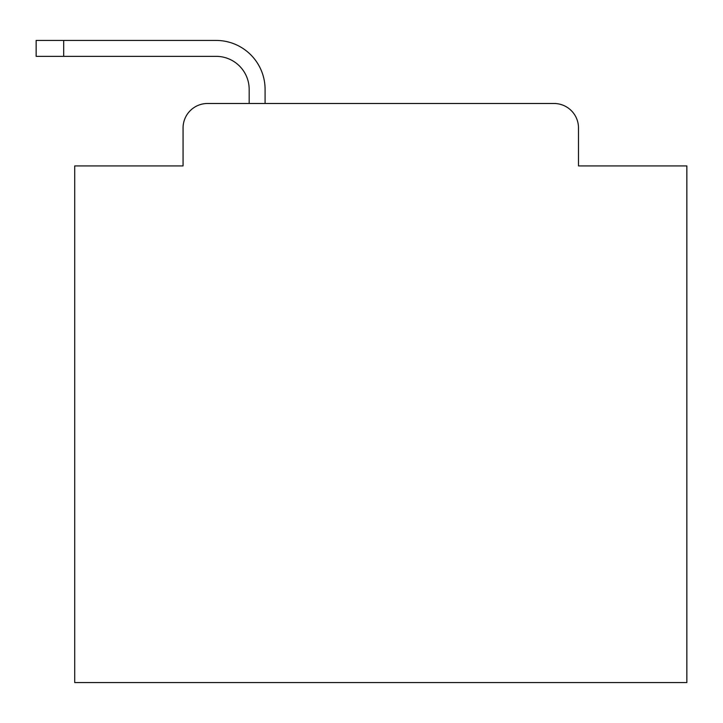 <?xml version="1.0" encoding="UTF-8"?>
<svg xmlns="http://www.w3.org/2000/svg" width="723" height="723" viewBox="0 0 723 723"><rect width="100%" height="100%" fill="white"/><g stroke="black" fill="none" stroke-linecap="round" stroke-linejoin="round"><path stroke-width="1.08" d="M183.064 127.971L183.064 165.919L183.064 127.971A24.483 24.483 0 0 1 207.546 103.488L249.173 103.488L249.173 89.408A33.059 33.059 0 0 0 216.114 56.349L36.15 56.349L36.15 40.434L216.114 40.434A48.974 48.974 0 0 1 265.088 89.408L265.088 103.488L554.017 103.488L207.546 103.488M578.499 165.919L578.499 127.971L578.499 165.919L686.85 165.919L686.85 682.566L74.713 682.566L74.713 165.919L183.064 165.919M578.499 127.971A24.483 24.483 0 0 0 554.017 103.488M249.173 89.408A33.059 33.059 0 0 0 216.114 56.349A33.059 33.059 0 0 1 249.173 89.408A33.059 33.059 0 0 0 216.114 56.349A33.059 33.059 0 0 1 249.173 89.408A33.059 33.059 0 0 0 216.114 56.349A33.059 33.059 0 0 1 249.173 89.408A33.059 33.059 0 0 0 216.114 56.349A33.059 33.059 0 0 1 249.173 89.408A33.059 33.059 0 0 0 216.114 56.349A33.059 33.059 0 0 1 249.173 89.408A33.059 33.059 0 0 0 216.114 56.349A33.059 33.059 0 0 1 249.173 89.408A33.059 33.059 0 0 0 216.114 56.349A33.059 33.059 0 0 1 249.173 89.408A33.059 33.059 0 0 0 216.114 56.349A33.059 33.059 0 0 1 249.173 89.408A33.059 33.059 0 0 0 216.114 56.349A33.059 33.059 0 0 1 249.173 89.408A33.059 33.059 0 0 0 216.114 56.349A33.059 33.059 0 0 1 249.173 89.408A33.059 33.059 0 0 0 216.114 56.349A33.059 33.059 0 0 1 249.173 89.408A33.059 33.059 0 0 0 216.114 56.349A33.059 33.059 0 0 1 249.173 89.408A33.059 33.059 0 0 0 216.114 56.349A33.059 33.059 0 0 1 249.173 89.408A33.059 33.059 0 0 0 216.114 56.349M63.696 56.349L63.696 40.434L216.114 40.434"/></g></svg>
